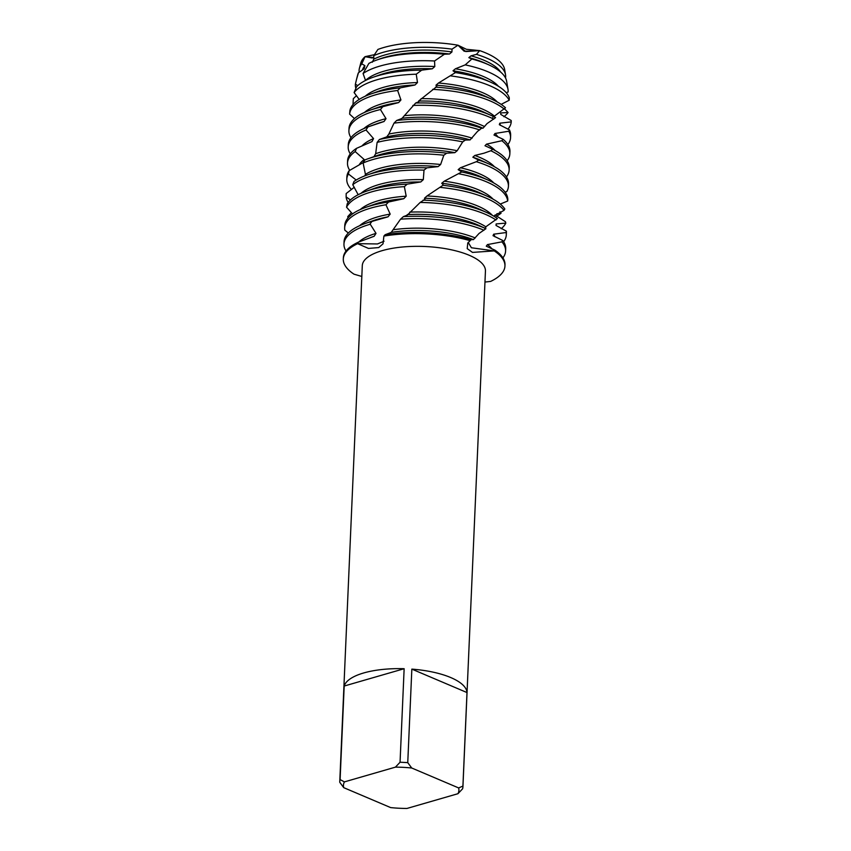 <?xml version="1.0" encoding="UTF-8"?>
<svg xmlns="http://www.w3.org/2000/svg" width="851" height="851" viewBox="0 0 851 851"><rect width="100%" height="100%" fill="white"/><g stroke="black" fill="none" stroke-linecap="round" stroke-linejoin="round"><path stroke-width="1.28" d="M356.207 180.029L348.421 173.987L349.133 170.679L363.111 162.637L364.185 159.52L355.175 151.563L356.516 148.351L371.983 141.596L373.557 138.607L366.036 129.98L367.94 126.916L384.035 121.512L386.024 118.672L380.45 109.545L382.801 106.673L398.64 102.588L400.938 99.939L397.63 90.493L400.31 87.844L415.011 84.994L417.49 82.547L416.245 74.197L421.692 70.154L432.276 68.793L434.808 66.559L434.542 60.985L444.413 54.23L449.488 54.007L451.934 51.964L452.009 49.156L457.987 45.209A72.229 25.647 2.5 0 0 383.748 47.518A72.229 25.647 2.5 0 0 377.918 49.432A72.229 25.647 2.5 0 1 383.748 47.518A72.229 25.647 2.5 0 1 457.987 45.209L466.38 49.294L479.698 50.624L464.22 51.273L457.987 45.209L465.795 51.56L479.698 50.624A72.229 25.647 2.5 0 1 504.707 72.08M372.323 58.017L365.047 56.666L374.419 54.677M360.441 65.782A72.229 25.647 2.5 0 1 365.047 56.666L373.812 57.538M400.055 762.251L395.417 767.145L344.421 781.888A57.783 20.52 2.5 0 0 343.74 787.664L339.772 782.314A61.634 21.881 2.5 0 1 339.772 781.516A61.634 21.881 2.5 0 1 340.102 779.58L344.187 686.044A61.634 21.881 2.5 0 1 363.739 672.95A61.634 21.881 2.5 0 1 404.14 668.716L400.055 762.251A61.634 21.881 2.5 0 1 407.757 762.656L411.841 669.12L466.997 692.554L462.912 786.09L458.636 787.93L411.724 768.006L407.757 762.656M339.772 781.516L362.292 265.672A61.634 21.881 2.5 0 1 382.173 250.651A61.634 21.881 2.5 0 1 449.051 249.332A61.634 21.881 2.5 0 1 485.442 271.043L462.923 786.888A61.634 21.881 2.5 0 1 462.593 788.813L457.955 793.706L406.969 808.45A57.783 20.52 2.5 0 1 390.652 807.588L343.74 787.664M504.579 108.854L508.1 112.534L500.675 112.928L500.792 114.438L511.206 120.523L511.228 121.884L499.792 123.193L499.335 124.682L509.409 129.863L508.77 131.224L495.005 133.479L493.984 135.011L503.143 139.309L501.867 140.723L486.517 144.138L484.996 145.744L492.697 149.255L490.867 150.765L483.942 153.212L474.794 155.467L472.848 157.201L478.656 160.041L476.347 161.701L460.434 167.753L458.168 169.636L461.731 171.966L444.211 181.199L441.743 183.263L443.328 185.039L427 195.964L424.468 198.23L424.989 199.325L420.171 202.453L407.289 215.133L403.363 216.643L400.544 219.186L391.162 232.451L385.131 234.706L383.897 236.078L383.024 243.822L378.716 247.577L368.494 248.428L357.611 243.673L377.472 243.95L384.035 241.227L377.472 243.95L357.611 243.673L358.42 242.141L374.153 236.28L376.014 233.365L370.068 223.93M354.016 274.182A80.898 28.721 2.5 0 1 357.611 243.673A80.898 28.721 2.5 0 0 343.304 259.012A80.898 28.721 2.5 0 0 354.016 274.182L361.824 276.469M484.964 282.053L490.633 281.415A80.898 28.721 2.5 0 0 494.229 250.907L472.496 252.407L467.22 248.63L467.763 243.035L471.305 239.567L473.433 239.62L479.039 233.461L485.953 228.674A80.898 28.721 -177.5 0 0 484.368 227.983A80.898 28.721 -177.5 0 0 403.363 216.643M468.21 242.418L471.401 247.758L494.229 250.907L471.401 247.758L468.21 242.418M383.897 236.078A80.898 28.721 2.5 0 1 470.05 240.642A80.898 28.721 2.5 0 0 383.897 236.078M411.841 669.12A61.634 21.881 2.5 0 1 466.997 692.554M395.417 767.145A57.783 20.52 2.5 0 1 411.724 768.006M458.636 787.93A57.783 20.52 2.5 0 1 457.955 793.706M462.912 786.09A61.634 21.881 2.5 0 1 462.923 786.888M344.187 686.044L404.14 668.716M344.421 781.888L340.102 779.58M471.848 58.996L465.21 64.878A76.462 27.147 2.5 0 1 487.963 71.782A76.462 27.147 2.5 0 1 507.994 89.302L506.622 81.196A74.728 26.541 -177.5 0 0 489.08 64.974A74.728 26.541 -177.5 0 0 487.049 64.07A74.728 26.541 -177.5 0 0 471.848 58.996L468.848 57.645L470.997 55.826L476.443 54.368L479.698 50.624A72.229 25.647 2.5 0 1 504.643 69.463L505.526 74.739A73.346 26.051 2.5 0 1 505.526 77.941M377.918 49.432L373.812 55.613A73.346 26.051 2.5 0 1 382.759 52.443A73.346 26.051 2.5 0 1 452.009 49.156M371.94 221.43A80.898 28.721 -177.5 0 0 370.164 221.93A80.898 28.721 -177.5 0 0 364.845 223.632A80.898 28.721 -177.5 0 0 344.059 241.641L343.964 244.003A80.898 28.721 2.5 0 1 369.738 224.377L371.94 221.43L388.013 216.835L390.183 214.112L385.95 204.761L388.524 202.027L403.768 198.709L406.193 196.177L404.363 186.646L407.182 184.135L420.788 181.954L423.319 179.635L424.011 170.126L426.915 167.849L438.127 166.615L440.627 164.498L443.828 155.233L446.658 153.191L454.86 152.648L457.2 150.712L462.721 141.883L465.337 140.064L470.082 139.915L477.517 131.405L481.921 128.001L482.974 128.224L487.017 123.618L495.569 117.629A80.898 28.721 -177.5 0 0 491.516 115.63A80.898 28.721 -177.5 0 0 489.314 114.651A80.898 28.721 -177.5 0 0 415.692 103.003L401.863 118.512L396.651 120.47L394.002 123.15L388.854 134.064L386.769 136.862L379.418 139.49L377.121 142.383L375.674 153.701L373.983 156.658M346.038 251.024A80.898 28.721 2.5 0 1 343.964 244.003M485.953 228.674L478.709 225.345A70.261 24.945 2.5 0 1 480.592 226.249M407.267 214.612A70.261 24.945 2.5 0 1 476.794 224.504A70.261 24.945 2.5 0 1 478.709 225.345M484.719 228.515L486.634 226.206L497.41 218.537A80.898 28.721 -177.5 0 0 487.272 212.761A80.898 28.721 -177.5 0 0 485.07 211.793A80.898 28.721 -177.5 0 0 423.064 200.155M409.756 212.133A70.261 24.945 2.5 0 1 476.9 222.143A70.261 24.945 2.5 0 1 486.059 226.93M420.171 202.453A80.898 28.721 2.5 0 1 484.974 214.154A80.898 28.721 2.5 0 1 495.984 219.973M388.524 202.027A80.898 28.721 -177.5 0 0 370.866 205.74A80.898 28.721 -177.5 0 0 365.547 207.442A80.898 28.721 -177.5 0 0 344.772 225.462L344.666 227.813A80.898 28.721 2.5 0 1 370.759 208.101A80.898 28.721 2.5 0 1 385.95 204.761M348.346 233.014L344.836 230.164A80.898 28.721 2.5 0 1 344.666 227.813M424.468 198.23A70.261 24.945 2.5 0 1 477.507 208.314A70.261 24.945 2.5 0 1 479.411 209.155L487.272 212.761M427 195.964A70.261 24.945 2.5 0 1 477.602 205.953A70.261 24.945 2.5 0 1 492.346 215.324M493.676 216.09L504.015 210.367L504.824 208.995A80.898 28.721 -177.5 0 0 487.974 196.57A80.898 28.721 -177.5 0 0 485.783 195.602A80.898 28.721 -177.5 0 0 442.871 185.284M440.01 187.358A80.898 28.721 2.5 0 1 485.676 197.964A80.898 28.721 2.5 0 1 504.015 210.367M407.182 184.135A80.898 28.721 -177.5 0 0 371.568 189.55A80.898 28.721 -177.5 0 0 366.26 191.252A80.898 28.721 -177.5 0 0 347.187 203.889L346.559 207.208A80.898 28.721 2.5 0 1 371.472 191.911A80.898 28.721 2.5 0 1 404.363 186.646M441.743 183.263A70.261 24.945 2.5 0 1 478.209 192.124A70.261 24.945 2.5 0 1 480.124 192.975L487.974 196.57M444.211 181.199A70.261 24.945 2.5 0 1 478.315 189.762A70.261 24.945 2.5 0 1 493.059 199.134M500.292 204.049L507.675 201.027L507.824 199.666A80.898 28.721 -177.5 0 0 488.687 180.38A80.898 28.721 -177.5 0 0 486.485 179.412A80.898 28.721 -177.5 0 0 461.731 171.976M459.083 173.827A80.898 28.721 2.5 0 1 486.378 181.774A80.898 28.721 2.5 0 1 507.675 201.027M426.915 167.849A80.898 28.721 -177.5 0 0 372.281 173.359A80.898 28.721 -177.5 0 0 366.962 175.072A80.898 28.721 -177.5 0 0 354.016 181.465L352.75 184.688A80.898 28.721 2.5 0 1 372.174 175.721A80.898 28.721 2.5 0 1 424.011 170.126M458.168 169.636A70.261 24.945 2.5 0 1 478.922 175.934A70.261 24.945 2.5 0 1 480.826 176.785L488.687 180.38M460.434 167.753A70.261 24.945 2.5 0 1 479.017 173.572A70.261 24.945 2.5 0 1 493.761 182.944M505.037 192.092L506.792 191.571A80.898 28.721 2.5 0 0 508.419 186.305A80.898 28.721 2.5 0 0 487.091 165.583A80.898 28.721 2.5 0 0 476.347 161.701M446.658 153.191A80.898 28.721 -177.5 0 0 372.983 157.169A80.898 28.721 -177.5 0 0 367.675 158.882A80.898 28.721 -177.5 0 0 364.951 159.903L363.122 162.988A80.898 28.721 2.5 0 1 372.887 159.531A80.898 28.721 2.5 0 1 443.828 155.233M508.419 186.305L508.526 183.944A80.898 28.721 -177.5 0 0 489.389 164.19A80.898 28.721 -177.5 0 0 487.197 163.222A80.898 28.721 -177.5 0 0 478.656 160.041M472.848 157.201A70.261 24.945 2.5 0 1 479.624 159.754A70.261 24.945 2.5 0 1 481.538 160.594L489.389 164.19M474.794 155.467A70.261 24.945 2.5 0 1 479.73 157.392A70.261 24.945 2.5 0 1 494.474 166.753M490.867 150.765A80.898 28.721 2.5 0 1 509.132 170.115A80.898 28.721 2.5 0 1 506.451 176.923M401.927 118.278A70.261 24.945 2.5 0 1 481.038 127.373A70.261 24.945 2.5 0 1 482.953 128.214A70.261 24.945 2.5 0 1 482.974 128.224M404.289 115.672A70.261 24.945 2.5 0 1 481.145 125.012A70.261 24.945 2.5 0 1 484.613 126.597M412.841 105.45A80.898 28.721 2.5 0 1 489.208 117.013A80.898 28.721 2.5 0 1 493.793 119.129M382.801 106.673A80.898 28.721 -177.5 0 0 375.11 108.598A80.898 28.721 -177.5 0 0 369.791 110.311A80.898 28.721 -177.5 0 0 349.016 128.32L348.91 130.682A80.898 28.721 2.5 0 1 375.004 110.96A80.898 28.721 2.5 0 1 380.45 109.545M351.133 137.511L350.686 137.202A80.898 28.721 2.5 0 1 348.91 130.682M465.21 64.878L455.413 68.793L453.009 70.793L455.445 72.58L438.488 83.026L435.957 85.217L436.818 86.568L418.618 101.046A70.261 24.945 2.5 0 1 481.74 111.183A70.261 24.945 2.5 0 1 483.655 112.024L491.516 115.63M492.846 117.332L505.494 107.769A80.898 28.721 -177.5 0 0 492.218 99.439A80.898 28.721 -177.5 0 0 490.016 98.461A80.898 28.721 -177.5 0 0 435.542 87.153M421.128 98.652A70.261 24.945 2.5 0 1 481.847 108.822A70.261 24.945 2.5 0 1 494.005 115.789M432.638 89.366A80.898 28.721 2.5 0 1 489.921 100.822A80.898 28.721 2.5 0 1 504.303 109.173M400.31 87.844A80.898 28.721 -177.5 0 0 375.812 92.419A80.898 28.721 -177.5 0 0 370.504 94.121A80.898 28.721 -177.5 0 0 349.867 110.8L349.633 114.151A80.898 28.721 2.5 0 1 375.706 94.78A80.898 28.721 2.5 0 1 397.63 90.493M435.957 85.217A70.261 24.945 2.5 0 1 482.453 94.993A70.261 24.945 2.5 0 1 484.357 95.833L492.218 99.439M438.488 83.036A70.261 24.945 2.5 0 1 482.56 92.631A70.261 24.945 2.5 0 1 497.292 102.003M501.165 104.375L509.206 100.237L509.292 97.822A78.654 27.923 -177.5 0 0 491.272 82.483A78.654 27.923 -177.5 0 0 489.134 81.547A78.654 27.923 -177.5 0 0 455.445 72.58M450.924 75.92A79.569 28.253 2.5 0 1 489.612 85.632A79.569 28.253 2.5 0 1 509.206 100.237M421.692 70.154A78.654 27.923 -177.5 0 0 378.089 75.665A78.654 27.923 -177.5 0 0 372.929 77.324A78.654 27.923 -177.5 0 0 356.516 86.823L354.112 92.557A79.569 28.253 2.5 0 1 377.28 79.686A79.569 28.253 2.5 0 1 416.245 74.197M453.009 70.793A70.261 24.945 2.5 0 1 483.155 78.803A70.261 24.945 2.5 0 1 485.07 79.643L491.272 82.483M455.413 68.793A70.261 24.945 2.5 0 1 483.262 76.441A70.261 24.945 2.5 0 1 498.441 86.302M506.26 92.738L508.09 91.94A76.462 27.147 2.5 0 0 507.994 89.302M444.413 54.23A74.728 26.541 -177.5 0 0 381.546 58.485A74.728 26.541 -177.5 0 0 376.631 60.059A74.728 26.541 -177.5 0 0 368.887 63.4L363.069 73.516A76.462 27.147 2.5 0 1 380.025 66.059A76.462 27.147 2.5 0 1 434.542 60.985M468.848 57.645A70.261 24.945 2.5 0 1 483.868 62.612A70.261 24.945 2.5 0 1 485.772 63.453L489.08 64.974M470.997 55.826A70.261 24.945 2.5 0 1 483.964 60.251A70.261 24.945 2.5 0 1 500.59 71.995M476.443 54.368A73.346 26.051 2.5 0 1 486.315 57.932A73.346 26.051 2.5 0 1 505.526 74.739M353.005 104.854L353.303 98.705L356.473 95.652M357.718 85.632L355.399 84.132L356.558 79.239L358.452 72.771L364.164 68.803L364.898 65.633L361.76 63.846L365.047 56.666A72.229 25.647 2.5 0 0 360.739 63.187L359.388 68.357A73.346 26.051 2.5 0 1 361.76 63.846M373.812 55.613L373.727 59.187L372.323 62.229M363.069 73.505L365.536 80.451M354.122 92.557L359.196 99.418M349.633 114.151L354.473 118.576M499.984 211.75L501.037 213.239L496.888 213.75M495.048 214.984L505.409 221.707L505.824 223.111L496.133 223.941L496.027 225.441L506.377 231.174L506.132 232.536L493.708 234.185L493.027 235.674L502.792 240.493L501.888 241.854L487.442 244.599L486.272 246.173L494.942 250.173L494.229 250.907A80.898 28.721 2.5 0 1 504.941 266.076A80.898 28.721 2.5 0 1 490.633 281.415M347.995 217.973L347.761 216.601L351.389 212.633M350.463 199.953L346.123 196.911L346.176 193.549L354.282 187.241M418.618 101.046L418.777 101.769L415.692 103.003M363.122 162.977L365.43 174.381L364.845 175.859M352.75 184.688L358.175 194.719M346.559 207.208L352.495 213.92M359.207 72.239A73.346 26.051 2.5 0 1 359.388 68.357M362.462 69.973A70.261 24.945 2.5 0 1 364.898 65.633M358.452 72.771A74.728 26.541 -177.5 0 0 357.739 74.697L356.558 79.239M355.867 88.302A76.462 27.147 2.5 0 1 355.399 84.132M365.558 80.388A70.261 24.945 2.5 0 1 434.808 66.559M372.929 77.324L379.344 75.026A70.261 24.945 2.5 0 1 432.276 68.793M508.1 112.534A79.569 28.253 2.5 0 1 503.877 116.715M365.217 96.237A70.261 24.945 2.5 0 1 417.49 82.547M370.504 94.121L378.642 91.217A70.261 24.945 2.5 0 1 415.011 84.994M511.228 121.884A80.898 28.721 2.5 0 1 507.845 129.235M499.803 123.193A70.261 24.945 2.5 0 1 500.314 125.32M364.515 112.428A70.261 24.945 2.5 0 1 400.938 99.939M369.791 110.311L377.929 107.407A70.261 24.945 2.5 0 1 398.64 102.588M508.77 131.224A80.898 28.721 2.5 0 1 510.547 137.734L510.643 135.383A80.898 28.721 -177.5 0 0 509.409 129.863M510.547 137.734A80.898 28.721 2.5 0 1 507.856 144.553M495.005 133.479A70.261 24.945 2.5 0 1 497.973 137.085M363.803 128.607A70.261 24.945 2.5 0 1 386.024 118.672M370.706 125.927L377.227 123.597A70.261 24.945 2.5 0 1 384.035 121.512M501.867 140.723A80.898 28.721 2.5 0 1 509.834 153.925L509.94 151.563A80.898 28.721 -177.5 0 0 503.132 139.309M481.943 128.288A80.898 28.721 -177.5 0 0 396.651 120.47M367.94 126.916A80.898 28.721 -177.5 0 0 348.304 144.51L348.197 146.872A80.898 28.721 2.5 0 1 366.036 129.98M509.834 153.925A80.898 28.721 2.5 0 1 507.153 160.743M394.002 123.15A80.898 28.721 2.5 0 1 479.687 129.926M350.282 153.893A80.898 28.721 2.5 0 1 348.197 146.872M486.517 144.138A70.261 24.945 2.5 0 1 495.176 150.563M388.854 134.064A70.261 24.945 2.5 0 1 472.124 138.149M361.973 145.904A70.261 24.945 2.5 0 1 373.557 138.607M386.769 136.862A70.261 24.945 2.5 0 1 470.082 139.915M509.132 170.115L509.228 167.753A80.898 28.721 -177.5 0 0 492.697 149.255M465.337 140.064A80.898 28.721 -177.5 0 0 379.429 139.49M356.516 148.351A80.898 28.721 -177.5 0 0 347.602 160.701L347.495 163.062A80.898 28.721 2.5 0 1 355.175 151.563M377.121 142.383A80.898 28.721 2.5 0 1 462.721 141.883M349.74 170.328A80.898 28.721 2.5 0 1 347.495 163.062M375.674 153.701A70.261 24.945 2.5 0 1 457.2 150.712M359.175 164.881A70.261 24.945 2.5 0 1 364.185 159.52M367.675 158.882L375.812 155.978A70.261 24.945 2.5 0 1 454.86 152.648M349.133 170.679A80.898 28.721 -177.5 0 0 346.889 176.891L346.782 179.253A80.898 28.721 2.5 0 1 348.421 173.987M351.442 189.496A80.898 28.721 2.5 0 1 346.782 179.253M365.43 174.381A70.261 24.945 2.5 0 1 440.627 164.498M366.962 175.072L375.11 172.168A70.261 24.945 2.5 0 1 438.127 166.615M501.037 213.239A80.898 28.721 2.5 0 1 496.399 216.292M348.155 202.453A80.898 28.721 2.5 0 1 346.123 196.911M360.973 193.368A70.261 24.945 2.5 0 1 423.319 179.635M366.26 191.252L374.397 188.358A70.261 24.945 2.5 0 1 420.788 181.954M505.824 223.111A80.898 28.721 2.5 0 1 501.175 228.749M360.271 209.559A70.261 24.945 2.5 0 1 406.193 196.177M496.133 223.951A70.261 24.945 2.5 0 1 496.133 223.994L496.069 225.472M365.547 207.442L373.695 204.548A70.261 24.945 2.5 0 1 403.768 198.709M506.132 232.536A80.898 28.721 2.5 0 1 506.302 234.876L506.409 232.514A80.898 28.721 -177.5 0 0 506.377 231.174M506.302 234.876A80.898 28.721 2.5 0 1 503.622 241.684M359.569 225.749A70.261 24.945 2.5 0 1 390.183 214.112M493.708 234.185A70.261 24.945 2.5 0 1 494.963 236.833M364.845 223.632L372.983 220.728A70.261 24.945 2.5 0 1 388.013 216.835M471.177 239.769A80.898 28.721 -177.5 0 0 385.131 234.706M358.42 242.141A80.898 28.721 -177.5 0 0 343.357 257.832L343.304 259.012M504.941 266.076L504.994 264.895A80.898 28.721 -177.5 0 0 494.942 250.173M501.888 241.854A80.898 28.721 2.5 0 1 505.59 251.066L505.696 248.705A80.898 28.721 -177.5 0 0 502.792 240.493M391.205 232.366A70.261 24.945 2.5 0 1 473.433 239.62M370.834 237.44L372.281 236.918A70.261 24.945 2.5 0 1 374.153 236.28M400.544 219.186A80.898 28.721 2.5 0 1 483.974 230.217M505.59 251.066A80.898 28.721 2.5 0 1 502.909 257.874M393.385 229.706A70.261 24.945 2.5 0 1 475.262 237.95M358.803 241.982A70.261 24.945 2.5 0 1 376.014 233.365M487.442 244.599A70.261 24.945 2.5 0 1 492.006 248.96M373.727 59.187A70.261 24.945 2.5 0 1 451.934 51.964M376.631 60.059L380.057 58.836A70.261 24.945 2.5 0 1 449.488 54.007"/></g></svg>
